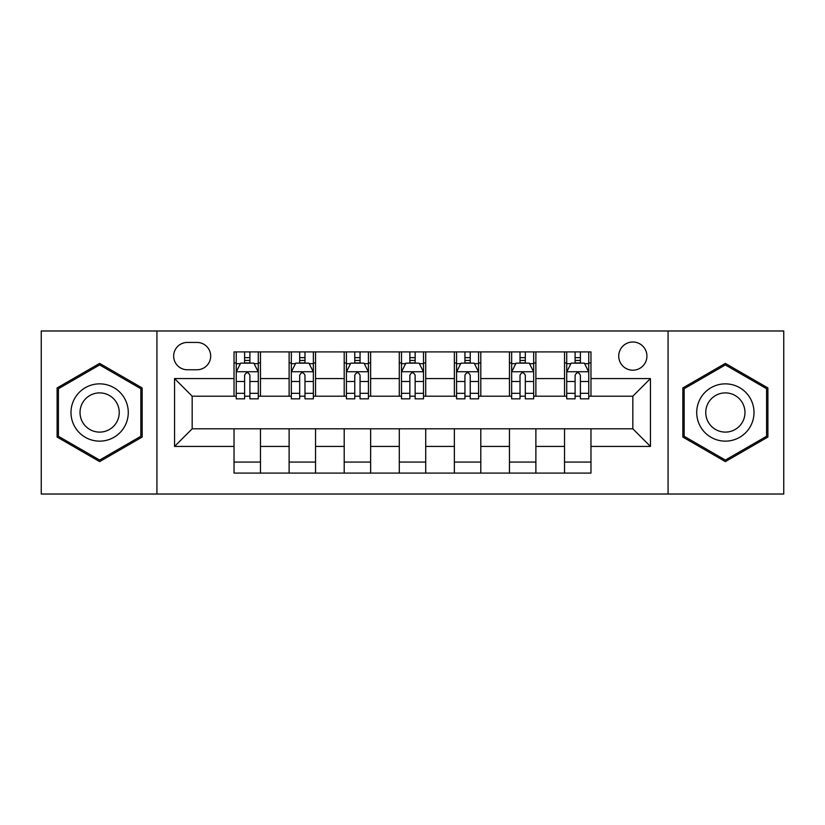 <?xml version="1.0" encoding="UTF-8"?>
<svg xmlns="http://www.w3.org/2000/svg" width="825" height="825" viewBox="0 0 825 825"><rect width="100%" height="100%" fill="white"/><g stroke="black" fill="none" stroke-linecap="round" stroke-linejoin="round"><path stroke-width="1.24" d="M632.827 341.993A14.097 14.097 0 0 0 618.729 356.101A14.097 14.097 0 0 0 632.827 370.198A14.097 14.097 0 0 0 646.924 356.101A14.097 14.097 0 0 0 632.827 341.993M668.075 494.02L783.75 494.02L783.75 330.98L668.075 330.98L668.075 494.02L156.925 494.02L156.925 330.98L41.25 330.98L41.25 494.02L156.925 494.02M187.327 369.755L197.02 369.755A13.664 13.664 0 0 0 210.684 356.101A13.664 13.664 0 0 0 197.02 342.437L187.327 342.437A13.664 13.664 0 0 0 173.662 356.101A13.664 13.664 0 0 0 187.327 369.755M668.075 330.98L156.925 330.98M234.032 446.428L174.549 446.428L174.549 378.572L234.032 378.572L234.032 396.196L192.173 396.196L192.173 428.804L234.032 428.804L234.032 473.086L590.968 473.086L590.968 428.804L632.827 428.804L632.827 396.196L590.968 396.196L590.968 378.572L650.451 378.572L650.451 446.428L590.968 446.428M590.968 378.572L590.968 351.914L234.032 351.914L234.032 378.572M564.527 351.914L564.527 396.196L566.723 396.196M575.097 396.196L580.387 396.196M588.761 396.196L590.968 396.196M564.527 396.196L533.682 396.196M509.448 351.914L509.448 396.196L511.644 396.196M520.018 396.196L525.308 396.196M509.448 396.196L478.593 396.196M454.358 351.914L454.358 396.196L456.565 396.196M464.939 396.196L470.229 396.196M454.358 396.196L423.514 396.196M399.279 351.914L399.279 396.196L401.486 396.196M409.86 396.196L415.14 396.196M399.279 396.196L368.435 396.196M344.2 351.914L344.2 396.196L346.407 396.196M354.771 396.196L360.061 396.196M344.2 396.196L313.356 396.196M289.121 351.914L289.121 396.196L291.318 396.196M299.692 396.196L304.982 396.196M289.121 396.196L258.277 396.196M234.032 396.196L236.239 396.196M244.612 396.196L249.903 396.196M234.032 428.804L260.473 428.804L260.473 473.086M590.968 428.804L260.473 428.804M260.473 351.914L260.473 396.196M234.032 362.928L236.239 362.928M244.612 362.928L249.903 362.928M258.277 362.928L260.473 362.928M234.032 462.072L260.473 462.072M289.121 428.804L289.121 473.086M315.552 351.914L315.552 396.196M289.121 362.928L291.318 362.928M299.692 362.928L304.982 362.928M313.356 362.928L315.552 362.928M315.552 428.804L315.552 473.086M289.121 462.072L315.552 462.072M344.2 428.804L344.2 473.086M370.642 428.804L370.642 473.086M344.2 462.072L370.642 462.072M370.642 351.914L370.642 396.196M344.2 362.928L346.407 362.928M354.771 362.928L360.061 362.928M368.435 362.928L370.642 362.928M399.279 428.804L399.279 473.086M425.721 428.804L425.721 473.086M399.279 462.072L425.721 462.072M425.721 351.914L425.721 396.196M399.279 362.928L401.486 362.928M409.86 362.928L415.14 362.928M423.514 362.928L425.721 362.928M454.358 428.804L454.358 473.086M480.8 428.804L480.8 473.086M454.358 462.072L480.8 462.072M480.8 351.914L480.8 396.196M454.358 362.928L456.565 362.928M464.939 362.928L470.229 362.928M478.593 362.928L480.8 362.928M509.448 428.804L509.448 473.086M535.879 428.804L535.879 473.086M509.448 462.072L535.879 462.072M535.879 351.914L535.879 396.196M509.448 362.928L511.644 362.928M520.018 362.928L525.308 362.928M533.682 362.928L535.879 362.928M564.527 428.804L564.527 473.086M564.527 462.072L590.968 462.072M564.527 362.928L566.723 362.928M575.097 362.928L580.387 362.928M588.761 362.928L590.968 362.928M192.173 396.196L174.549 378.572M192.173 428.804L174.549 446.428M650.451 378.572L632.827 396.196M650.451 446.428L632.827 428.804M99.639 461.598L142.158 437.054L142.158 387.946L99.639 363.402L57.111 387.946L57.111 437.054L99.639 461.598M767.889 387.946L725.361 363.402L682.842 387.946L682.842 437.054L725.361 461.598L767.889 437.054L767.889 387.946M249.903 357.637L244.612 357.637M258.277 393.319L249.903 393.319L249.903 398.836L258.277 398.836L258.277 371.962L253.863 363.144L240.642 363.144L236.239 371.962L236.239 398.836L244.612 398.836L244.612 393.319L236.239 393.319M236.239 371.962L236.239 351.914M258.277 371.962L258.277 351.914M244.612 363.144L244.612 351.914M249.903 351.914L249.903 363.144M249.903 393.319L249.903 375.262C248.139 371.869 246.376 371.869 244.612 375.262L244.612 393.319M304.982 357.637L299.692 357.637M313.356 393.319L304.982 393.319L304.982 398.836L313.356 398.836L313.356 371.962L308.942 363.144L295.732 363.144L291.318 371.962L291.318 398.836L299.692 398.836L299.692 393.319L291.318 393.319M291.318 371.962L291.318 351.914M313.356 371.962L313.356 351.914M299.692 363.144L299.692 351.914M304.982 351.914L304.982 363.144M304.982 393.319L304.982 375.262C303.218 371.869 301.455 371.869 299.692 375.262L299.692 393.319M360.061 357.637L354.771 357.637M368.435 393.319L360.061 393.319L360.061 398.836L368.435 398.836L368.435 371.962L364.031 363.144L350.811 363.144L346.407 371.962L346.407 398.836L354.771 398.836L354.771 393.319L346.407 393.319M346.407 371.962L346.407 351.914M368.435 371.962L368.435 351.914M354.771 363.144L354.771 351.914M360.061 351.914L360.061 363.144M360.061 393.319L360.061 375.262C358.298 371.869 356.544 371.869 354.771 375.262L354.771 393.319M415.14 357.637L409.86 357.637M423.514 393.319L415.14 393.319L415.14 398.836L423.514 398.836L423.514 371.962L419.11 363.144L405.89 363.144L401.486 371.962L401.486 398.836L409.86 398.836L409.86 393.319L401.486 393.319M401.486 371.962L401.486 351.914M423.514 371.962L423.514 351.914M409.86 363.144L409.86 351.914M415.14 351.914L415.14 363.144M415.14 393.319L415.14 375.262C413.387 371.869 411.623 371.869 409.86 375.262L409.86 393.319M470.229 357.637L464.939 357.637M478.593 393.319L470.229 393.319L470.229 398.836L478.593 398.836L478.593 371.962L474.189 363.144L460.969 363.144L456.565 371.962L456.565 398.836L464.939 398.836L464.939 393.319L456.565 393.319M456.565 371.962L456.565 351.914M478.593 371.962L478.593 351.914M464.939 363.144L464.939 351.914M470.229 351.914L470.229 363.144M470.229 393.319L470.229 375.262C468.466 371.869 466.702 371.869 464.939 375.262L464.939 393.319M124.441 398.176A28.638 28.638 0 0 0 85.315 387.698A28.638 28.638 0 0 0 74.828 426.824A28.638 28.638 0 0 0 113.953 437.302A28.638 28.638 0 0 0 124.441 398.176M116.614 402.693A19.604 19.604 0 0 0 89.832 395.515A19.604 19.604 0 0 0 82.655 422.307A19.604 19.604 0 0 0 109.436 429.485A19.604 19.604 0 0 0 116.614 402.693M99.639 460.072L58.431 436.291L58.431 388.709L99.639 364.928L140.838 388.709L140.838 436.291L99.639 460.072M725.361 441.138A28.638 28.638 0 0 0 754.009 412.5A28.638 28.638 0 0 0 725.361 383.862A28.638 28.638 0 0 0 696.723 412.5A28.638 28.638 0 0 0 725.361 441.138M725.361 432.104A19.604 19.604 0 0 0 744.975 412.5A19.604 19.604 0 0 0 725.361 392.896A19.604 19.604 0 0 0 705.757 412.5A19.604 19.604 0 0 0 725.361 432.104M684.162 388.709L725.361 364.928L766.569 388.709L766.569 436.291L725.361 460.072L684.162 436.291L684.162 388.709M525.308 357.637L520.018 357.637M533.682 393.319L525.308 393.319L525.308 398.836L533.682 398.836L533.682 371.962L529.268 363.144L516.058 363.144L511.644 371.962L511.644 398.836L520.018 398.836L520.018 393.319L511.644 393.319M511.644 371.962L511.644 351.914M533.682 371.962L533.682 351.914M520.018 363.144L520.018 351.914M525.308 351.914L525.308 363.144M525.308 393.319L525.308 375.262C523.545 371.869 521.782 371.869 520.018 375.262L520.018 393.319M580.387 357.637L575.097 357.637M588.761 393.319L580.387 393.319L580.387 398.836L588.761 398.836L588.761 371.962L584.358 363.144L571.137 363.144L566.723 371.962L566.723 398.836L575.097 398.836L575.097 393.319L566.723 393.319M566.723 371.962L566.723 351.914M588.761 371.962L588.761 351.914M575.097 363.144L575.097 351.914M580.387 351.914L580.387 363.144M580.387 393.319L580.387 375.262C578.624 371.869 576.871 371.869 575.097 375.262L575.097 393.319M289.121 446.428L260.473 446.428M289.121 378.572L260.473 378.572M344.2 378.572L315.552 378.572M344.2 446.428L315.552 446.428M399.279 378.572L370.642 378.572M399.279 446.428L370.642 446.428M454.358 378.572L425.721 378.572M454.358 446.428L425.721 446.428M509.448 378.572L480.8 378.572M509.448 446.428L480.8 446.428M564.527 378.572L535.879 378.572M564.527 446.428L535.879 446.428M258.163 371.735L236.352 371.735M236.239 363.681L240.384 363.681M254.131 363.681L258.277 363.681M244.612 381.501L236.239 381.501M258.277 381.501L249.903 381.501M249.903 360.442L244.612 360.442M313.242 371.735L291.431 371.735M291.318 363.681L295.463 363.681M309.21 363.681L313.356 363.681M299.692 381.501L291.318 381.501M313.356 381.501L304.982 381.501M304.982 360.442L299.692 360.442M368.321 371.735L346.51 371.735M346.407 363.681L350.543 363.681M364.289 363.681L368.435 363.681M354.771 381.501L346.407 381.501M368.435 381.501L360.061 381.501M360.061 360.442L354.771 360.442M423.411 371.735L401.589 371.735M401.486 363.681L405.622 363.681M419.378 363.681L423.514 363.681M409.86 381.501L401.486 381.501M423.514 381.501L415.14 381.501M415.14 360.442L409.86 360.442M478.49 371.735L456.679 371.735M456.565 363.681L460.711 363.681M474.457 363.681L478.593 363.681M464.939 381.501L456.565 381.501M478.593 381.501L470.229 381.501M470.229 360.442L464.939 360.442M533.569 371.735L511.758 371.735M511.644 363.681L515.79 363.681M529.537 363.681L533.682 363.681M520.018 381.501L511.644 381.501M533.682 381.501L525.308 381.501M525.308 360.442L520.018 360.442M588.648 371.735L566.837 371.735M566.723 363.681L570.869 363.681M584.616 363.681L588.761 363.681M575.097 381.501L566.723 381.501M588.761 381.501L580.387 381.501M580.387 360.442L575.097 360.442"/></g></svg>
